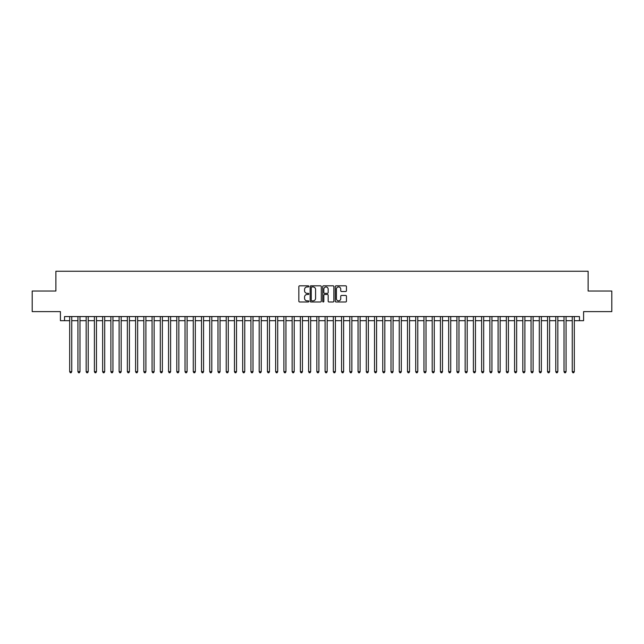 <?xml version="1.0" encoding="UTF-8"?>
<svg xmlns="http://www.w3.org/2000/svg" width="644" height="644" viewBox="0 0 644 644"><rect width="100%" height="100%" fill="white"/><g stroke="black" fill="none" stroke-linecap="round" stroke-linejoin="round"><path stroke-width="0.97" d="M308.822 286.387A0.564 0.564 0 0 0 308.251 285.815L299.661 285.815A0.805 0.805 0 0 0 298.848 286.628L298.848 301.183A0.805 0.805 0 0 0 299.661 301.996L308.251 301.996A0.564 0.564 0 0 0 308.822 301.424A0.564 0.564 0 0 0 308.251 300.861L307.14 300.861A2.584 2.584 0 0 1 304.556 298.269L304.556 297.061A2.584 2.584 0 0 1 307.14 294.469L308.251 294.469A0.564 0.564 0 0 0 308.822 293.906A0.564 0.564 0 0 0 308.251 293.342L307.14 293.342A2.584 2.584 0 0 1 304.556 290.75L304.556 289.542A2.584 2.584 0 0 1 307.14 286.95L308.251 286.95A0.564 0.564 0 0 0 308.822 286.387M345.635 291.523A0.805 0.805 0 0 0 346.44 290.71L346.44 286.628A0.805 0.805 0 0 0 345.635 285.815L336.088 285.815A0.805 0.805 0 0 0 335.283 286.628L335.283 301.183A0.805 0.805 0 0 0 336.088 301.996L345.635 301.996A0.805 0.805 0 0 0 346.44 301.183L346.44 296.248A0.805 0.805 0 0 0 345.635 295.443L341.553 295.443A0.805 0.805 0 0 0 340.74 296.248L340.74 298.695A2.165 2.165 0 0 1 338.575 300.861A2.165 2.165 0 0 1 336.418 298.695L336.418 289.116A2.165 2.165 0 0 1 338.575 286.95A2.165 2.165 0 0 1 340.74 289.116L340.74 290.71A0.805 0.805 0 0 0 341.553 291.523L345.635 291.523M64.537 320.68L64.537 316.566L579.463 316.566L579.463 320.68L583.585 320.68L583.585 311.616L611.8 311.616L611.8 291.024L588.117 291.024L588.117 271.253L55.883 271.253L55.883 291.024L32.2 291.024L32.2 311.616L60.415 311.616L60.415 320.68L69.689 320.68M321.292 286.628A0.805 0.805 0 0 0 320.487 285.815L310.939 285.815A0.805 0.805 0 0 0 310.134 286.628L310.134 301.183A0.805 0.805 0 0 0 310.939 301.996L320.487 301.996A0.805 0.805 0 0 0 321.292 301.183L321.292 286.628M323.513 285.815L333.061 285.815A0.805 0.805 0 0 1 333.866 286.628L333.866 301.183A0.805 0.805 0 0 1 333.061 301.996L328.971 301.996A0.805 0.805 0 0 1 328.166 301.183L328.166 295.282A0.805 0.805 0 0 0 327.361 294.469L324.648 294.469A0.805 0.805 0 0 0 323.843 295.282L323.843 301.424A0.564 0.564 0 0 1 323.272 301.996A0.564 0.564 0 0 1 322.708 301.424L322.708 286.628A0.805 0.805 0 0 1 323.513 285.815M71.75 320.68L77.924 320.68M79.985 320.68L86.167 320.68M88.22 320.68L94.402 320.68M96.463 320.68L102.646 320.68M104.698 320.68L110.881 320.68M112.942 320.68L119.116 320.68M121.177 320.68L127.359 320.68M129.42 320.68L135.594 320.68M137.655 320.68L143.837 320.68M145.898 320.68L152.073 320.68M154.133 320.68L160.316 320.68M162.377 320.68L168.551 320.68M170.612 320.68L176.794 320.68M178.847 320.68L185.029 320.68M187.09 320.68L193.272 320.68M195.325 320.68L201.508 320.68M203.568 320.68L209.743 320.68M211.804 320.68L217.986 320.68M220.047 320.68L226.221 320.68M228.282 320.68L234.464 320.68M236.525 320.68L242.699 320.68M244.76 320.68L250.943 320.68M253.003 320.68L259.178 320.68M261.239 320.68L267.421 320.68M269.474 320.68L275.656 320.68M277.717 320.68L283.899 320.68M285.952 320.68L292.135 320.68M294.195 320.68L300.37 320.68M302.43 320.68L308.613 320.68M310.674 320.68L316.848 320.68M318.909 320.68L325.091 320.68M327.152 320.68L333.326 320.68M335.387 320.68L341.57 320.68M343.63 320.68L349.805 320.68M351.866 320.68L358.048 320.68M360.101 320.68L366.283 320.68M368.344 320.68L374.526 320.68M376.579 320.68L382.761 320.68M384.822 320.68L390.997 320.68M393.057 320.68L399.24 320.68M401.301 320.68L407.475 320.68M409.536 320.68L415.718 320.68M417.779 320.68L423.953 320.68M426.014 320.68L432.196 320.68M434.257 320.68L440.432 320.68M442.492 320.68L448.675 320.68M450.728 320.68L456.91 320.68M458.971 320.68L465.153 320.68M467.206 320.68L473.388 320.68M475.449 320.68L481.623 320.68M483.684 320.68L489.867 320.68M491.927 320.68L498.102 320.68M500.163 320.68L506.345 320.68M508.406 320.68L514.58 320.68M516.641 320.68L522.823 320.68M524.884 320.68L531.059 320.68M533.119 320.68L539.302 320.68M541.354 320.68L547.537 320.68M549.598 320.68L555.78 320.68M557.833 320.68L564.015 320.68M566.076 320.68L572.25 320.68M574.311 320.68L579.463 320.68M311.833 286.95A0.564 0.564 0 0 0 311.261 287.514L311.261 300.297A0.564 0.564 0 0 0 311.833 300.861L313 300.861A2.584 2.584 0 0 0 315.592 298.269L315.592 289.542A2.584 2.584 0 0 0 313 286.95L311.833 286.95M328.166 289.156A2.165 2.165 0 0 0 326.001 286.991A2.165 2.165 0 0 0 323.843 289.156L323.843 292.529A0.805 0.805 0 0 0 324.648 293.342L327.361 293.342A0.805 0.805 0 0 0 328.166 292.529L328.166 289.156M71.75 316.566L71.75 371.677L69.689 371.677L69.689 316.566M71.75 371.677L71.13 372.747L70.301 372.747L69.689 371.677M79.985 316.566L79.985 371.677L77.924 371.677L77.924 316.566M79.985 371.677L79.365 372.747L78.544 372.747L77.924 371.677M88.22 316.566L88.22 371.677L86.167 371.677L86.167 316.566M88.22 371.677L87.608 372.747L86.779 372.747L86.167 371.677M96.463 316.566L96.463 371.677L94.402 371.677L94.402 316.566M96.463 371.677L95.843 372.747L95.022 372.747L94.402 371.677M104.698 316.566L104.698 371.677L102.646 371.677L102.646 316.566M104.698 371.677L104.087 372.747L103.257 372.747L102.646 371.677M112.942 316.566L112.942 371.677L110.881 371.677L110.881 316.566M112.942 371.677L112.322 372.747L111.501 372.747L110.881 371.677M121.177 316.566L121.177 371.677L119.116 371.677L119.116 316.566M121.177 371.677L120.565 372.747L119.736 372.747L119.116 371.677M129.42 316.566L129.42 371.677L127.359 371.677L127.359 316.566M129.42 371.677L128.8 372.747L127.979 372.747L127.359 371.677M137.655 316.566L137.655 371.677L135.594 371.677L135.594 316.566M137.655 371.677L137.035 372.747L136.214 372.747L135.594 371.677M145.898 316.566L145.898 371.677L143.837 371.677L143.837 316.566M145.898 371.677L145.278 372.747L144.457 372.747L143.837 371.677M154.133 316.566L154.133 371.677L152.073 371.677L152.073 316.566M154.133 371.677L153.513 372.747L152.692 372.747L152.073 371.677M162.377 316.566L162.377 371.677L160.316 371.677L160.316 316.566M162.377 371.677L161.757 372.747L160.928 372.747L160.316 371.677M170.612 316.566L170.612 371.677L168.551 371.677L168.551 316.566M170.612 371.677L169.992 372.747L169.171 372.747L168.551 371.677M178.847 316.566L178.847 371.677L176.794 371.677L176.794 316.566M178.847 371.677L178.235 372.747L177.406 372.747L176.794 371.677M187.09 316.566L187.09 371.677L185.029 371.677L185.029 316.566M187.09 371.677L186.47 372.747L185.649 372.747L185.029 371.677M195.325 316.566L195.325 371.677L193.272 371.677L193.272 316.566M195.325 371.677L194.713 372.747L193.884 372.747L193.272 371.677M203.568 316.566L203.568 371.677L201.508 371.677L201.508 316.566M203.568 371.677L202.949 372.747L202.127 372.747L201.508 371.677M211.804 316.566L211.804 371.677L209.743 371.677L209.743 316.566M211.804 371.677L211.192 372.747L210.363 372.747L209.743 371.677M220.047 316.566L220.047 371.677L217.986 371.677L217.986 316.566M220.047 371.677L219.427 372.747L218.606 372.747L217.986 371.677M228.282 316.566L228.282 371.677L226.221 371.677L226.221 316.566M228.282 371.677L227.662 372.747L226.841 372.747L226.221 371.677M236.525 316.566L236.525 371.677L234.464 371.677L234.464 316.566M236.525 371.677L235.905 372.747L235.084 372.747L234.464 371.677M244.76 316.566L244.76 371.677L242.699 371.677L242.699 316.566M244.76 371.677L244.14 372.747L243.319 372.747L242.699 371.677M253.003 316.566L253.003 371.677L250.943 371.677L250.943 316.566M253.003 371.677L252.384 372.747L251.554 372.747L250.943 371.677M261.239 316.566L261.239 371.677L259.178 371.677L259.178 316.566M261.239 371.677L260.619 372.747L259.798 372.747L259.178 371.677M269.474 316.566L269.474 371.677L267.421 371.677L267.421 316.566M269.474 371.677L268.862 372.747L268.033 372.747L267.421 371.677M277.717 316.566L277.717 371.677L275.656 371.677L275.656 316.566M277.717 371.677L277.097 372.747L276.276 372.747L275.656 371.677M285.952 316.566L285.952 371.677L283.899 371.677L283.899 316.566M285.952 371.677L285.34 372.747L284.511 372.747L283.899 371.677M294.195 316.566L294.195 371.677L292.135 371.677L292.135 316.566M294.195 371.677L293.575 372.747L292.754 372.747L292.135 371.677M302.43 316.566L302.43 371.677L300.37 371.677L300.37 316.566M302.43 371.677L301.819 372.747L300.99 372.747L300.37 371.677M310.674 316.566L310.674 371.677L308.613 371.677L308.613 316.566M310.674 371.677L310.054 372.747L309.233 372.747L308.613 371.677M318.909 316.566L318.909 371.677L316.848 371.677L316.848 316.566M318.909 371.677L318.289 372.747L317.468 372.747L316.848 371.677M327.152 316.566L327.152 371.677L325.091 371.677L325.091 316.566M327.152 371.677L326.532 372.747L325.711 372.747L325.091 371.677M335.387 316.566L335.387 371.677L333.326 371.677L333.326 316.566M335.387 371.677L334.767 372.747L333.946 372.747L333.326 371.677M343.63 316.566L343.63 371.677L341.57 371.677L341.57 316.566M343.63 371.677L343.011 372.747L342.181 372.747L341.57 371.677M351.866 316.566L351.866 371.677L349.805 371.677L349.805 316.566M351.866 371.677L351.246 372.747L350.425 372.747L349.805 371.677M360.101 316.566L360.101 371.677L358.048 371.677L358.048 316.566M360.101 371.677L359.489 372.747L358.66 372.747L358.048 371.677M368.344 316.566L368.344 371.677L366.283 371.677L366.283 316.566M368.344 371.677L367.724 372.747L366.903 372.747L366.283 371.677M376.579 316.566L376.579 371.677L374.526 371.677L374.526 316.566M376.579 371.677L375.967 372.747L375.138 372.747L374.526 371.677M384.822 316.566L384.822 371.677L382.761 371.677L382.761 316.566M384.822 371.677L384.202 372.747L383.381 372.747L382.761 371.677M393.057 316.566L393.057 371.677L390.997 371.677L390.997 316.566M393.057 371.677L392.446 372.747L391.616 372.747L390.997 371.677M401.301 316.566L401.301 371.677L399.24 371.677L399.24 316.566M401.301 371.677L400.681 372.747L399.86 372.747L399.24 371.677M409.536 316.566L409.536 371.677L407.475 371.677L407.475 316.566M409.536 371.677L408.916 372.747L408.095 372.747L407.475 371.677M417.779 316.566L417.779 371.677L415.718 371.677L415.718 316.566M417.779 371.677L417.159 372.747L416.338 372.747L415.718 371.677M426.014 316.566L426.014 371.677L423.953 371.677L423.953 316.566M426.014 371.677L425.394 372.747L424.573 372.747L423.953 371.677M434.257 316.566L434.257 371.677L432.196 371.677L432.196 316.566M434.257 371.677L433.637 372.747L432.808 372.747L432.196 371.677M442.492 316.566L442.492 371.677L440.432 371.677L440.432 316.566M442.492 371.677L441.873 372.747L441.051 372.747L440.432 371.677M450.728 316.566L450.728 371.677L448.675 371.677L448.675 316.566M450.728 371.677L450.116 372.747L449.287 372.747L448.675 371.677M458.971 316.566L458.971 371.677L456.91 371.677L456.91 316.566M458.971 371.677L458.351 372.747L457.53 372.747L456.91 371.677M467.206 316.566L467.206 371.677L465.153 371.677L465.153 316.566M467.206 371.677L466.594 372.747L465.765 372.747L465.153 371.677M475.449 316.566L475.449 371.677L473.388 371.677L473.388 316.566M475.449 371.677L474.829 372.747L474.008 372.747L473.388 371.677M483.684 316.566L483.684 371.677L481.623 371.677L481.623 316.566M483.684 371.677L483.072 372.747L482.243 372.747L481.623 371.677M491.927 316.566L491.927 371.677L489.867 371.677L489.867 316.566M491.927 371.677L491.308 372.747L490.486 372.747L489.867 371.677M500.163 316.566L500.163 371.677L498.102 371.677L498.102 316.566M500.163 371.677L499.543 372.747L498.722 372.747L498.102 371.677M508.406 316.566L508.406 371.677L506.345 371.677L506.345 316.566M508.406 371.677L507.786 372.747L506.965 372.747L506.345 371.677M516.641 316.566L516.641 371.677L514.58 371.677L514.58 316.566M516.641 371.677L516.021 372.747L515.2 372.747L514.58 371.677M524.884 316.566L524.884 371.677L522.823 371.677L522.823 316.566M524.884 371.677L524.264 372.747L523.435 372.747L522.823 371.677M533.119 316.566L533.119 371.677L531.059 371.677L531.059 316.566M533.119 371.677L532.499 372.747L531.678 372.747L531.059 371.677M541.354 316.566L541.354 371.677L539.302 371.677L539.302 316.566M541.354 371.677L540.743 372.747L539.914 372.747L539.302 371.677M549.598 316.566L549.598 371.677L547.537 371.677L547.537 316.566M549.598 371.677L548.978 372.747L548.157 372.747L547.537 371.677M557.833 316.566L557.833 371.677L555.78 371.677L555.78 316.566M557.833 371.677L557.221 372.747L556.392 372.747L555.78 371.677M566.076 316.566L566.076 371.677L564.015 371.677L564.015 316.566M566.076 371.677L565.456 372.747L564.635 372.747L564.015 371.677M574.311 316.566L574.311 371.677L572.25 371.677L572.25 316.566M574.311 371.677L573.699 372.747L572.87 372.747L572.25 371.677"/></g></svg>
